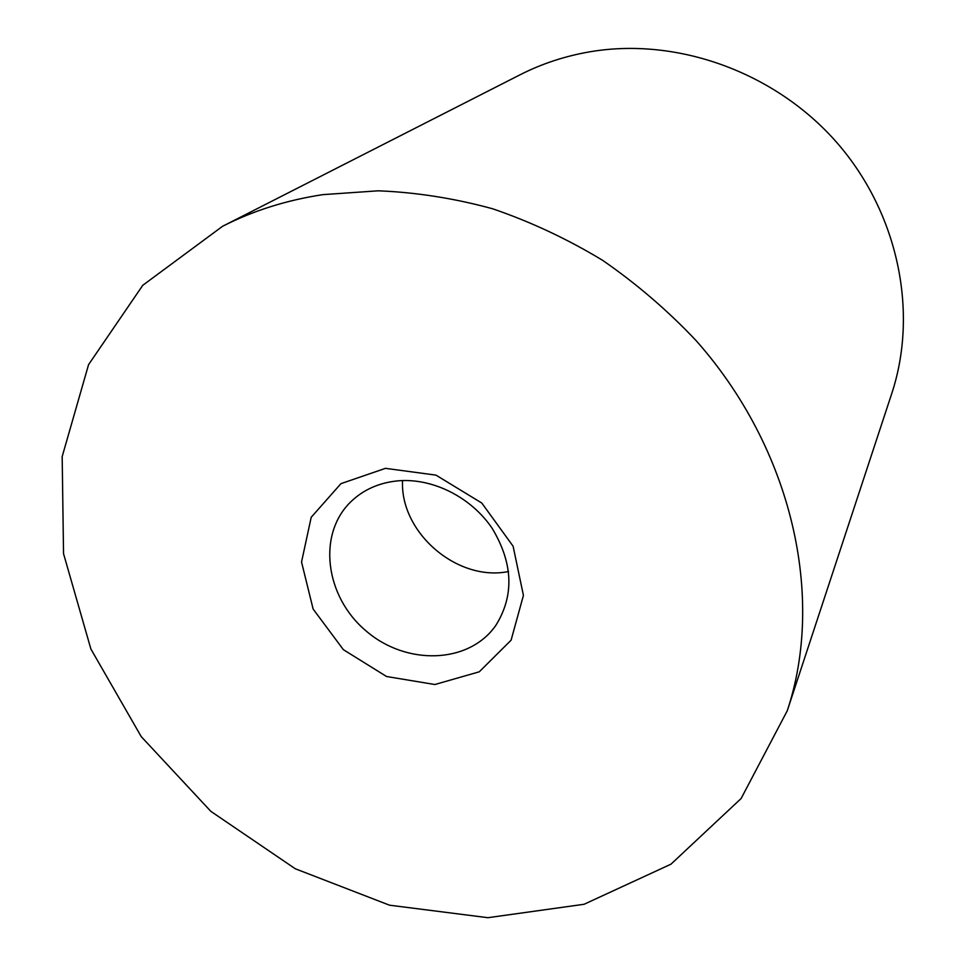 <?xml version="1.0" encoding="UTF-8"?>
<svg xmlns="http://www.w3.org/2000/svg" width="966" height="966" viewBox="0 0 966 966"><rect width="100%" height="100%" fill="white"/><g stroke="black" fill="none" stroke-linecap="round" stroke-linejoin="round"><path stroke-width="1.45" d="M402.544 480.561C399.924 532.701 457.449 582.039 508.575 571.51M397.714 480.863C379.119 482.722 363.566 489.617 351.056 501.547C317.041 534.126 325.083 596.384 365.788 630.701C405.901 665.707 468.667 664.173 495.691 625.606C514.371 595.817 513.212 563.432 492.237 528.462C471.227 497.116 432.406 477.699 397.714 480.863M385.47 468.341L340.95 483.652L311.209 517.281L301.537 562.019L313.129 609.063L343.377 649.683L386.581 676.514L434.869 684.52L479.281 671.805L511.086 640.204L523.427 595.394L513.103 546.213L481.78 503.032L435.956 475.127L385.47 468.341M322.922 194.637C286.648 200.131 253.177 210.697 222.494 226.334L142.775 285.296L88.57 364.629L62.174 456.604L63.539 553.687L90.889 649.031L141.241 736.635L210.842 811.343L295.27 868.76L389.515 905.19L487.915 917.7L584.08 904.273L670.972 864.184L741.115 798.52L787.266 710.759C825.157 597.133 792.591 449.383 696.088 340.587C667.711 310.521 636.497 283.726 602.47 260.228C567.223 238.916 530.6 221.757 492.6 208.765C454.274 198.296 416.141 192.319 378.177 190.809L322.922 194.637M787.266 710.759L891.715 393.657C918.569 312.549 898.585 213.377 836.93 142.678C775.203 72.1 677.263 37.01 590.226 51.741C565.279 55.992 541.866 63.684 519.998 74.817L222.494 226.334"/></g></svg>
